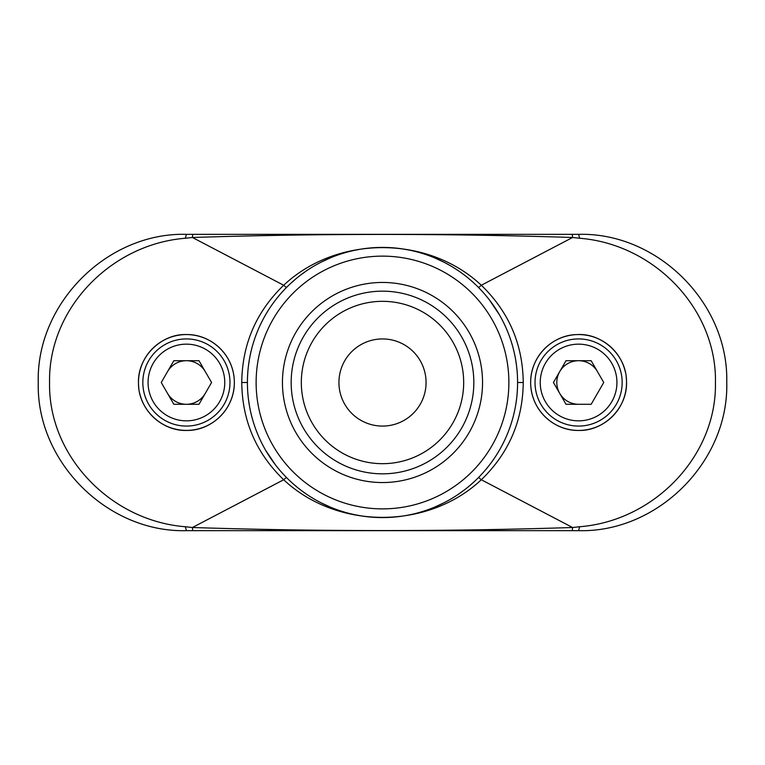 <?xml version="1.0" encoding="UTF-8"?>
<svg xmlns="http://www.w3.org/2000/svg" width="765" height="765" viewBox="0 0 765 765"><rect width="100%" height="100%" fill="white"/><g stroke="black" fill="none" stroke-linecap="round" stroke-linejoin="round"><path stroke-width="1.15" d="M142.835 382.5A43.576 43.576 0 0 0 208.195 420.234A43.576 43.576 0 0 0 208.195 344.766A43.576 43.576 0 0 0 142.835 382.5M173.827 360.717L161.252 382.5L173.827 404.283L198.986 404.283L211.57 382.5L198.986 360.717L173.827 360.717M167.535 393.392A21.783 21.783 0 0 0 205.278 393.392M205.278 371.608A21.783 21.783 0 0 0 167.535 371.608M622.165 382.5A43.576 43.576 0 0 0 556.805 344.766A43.576 43.576 0 0 0 556.805 420.234A43.576 43.576 0 0 0 622.165 382.5M591.173 404.283L603.748 382.5L591.173 360.717L566.014 360.717L553.43 382.5L566.014 404.283L591.173 404.283M597.465 371.608A21.783 21.783 0 0 0 559.722 371.608A21.783 21.783 0 0 0 578.589 404.283M247.458 385.79L247.573 389.05M247.764 392.273L248.042 395.457M248.376 398.594L248.788 401.692M278.154 468.285L279.521 469.93M280.898 471.527L282.275 473.066M283.652 474.568L285.029 476.031M286.397 477.437L283.681 479.751C256.179 453.205 242.209 420.788 241.759 382.5C242.199 344.212 256.179 311.795 283.681 285.249C337.078 235.104 427.912 235.094 481.319 285.249C508.821 311.795 522.791 344.212 523.241 382.5C522.801 420.788 508.821 453.205 481.319 479.751C427.922 529.896 337.088 529.906 283.681 479.751L192.417 527.515C319.139 531.579 445.861 531.579 572.583 527.515L572.268 530.661L186.411 530.661L185.34 526.741L192.417 527.515L192.732 530.661M476.27 285.259L473.764 282.907M471.087 280.516L468.209 278.087M465.139 275.639L463.274 274.224M453.196 267.387L458.398 270.753M443.557 262.003L434.711 257.91M423.456 253.77L421.439 253.148M409.093 250.059L402.428 248.893M395.763 248.07L389.117 247.573M379.201 247.458L375.883 247.573M372.565 247.784L369.237 248.07M365.909 248.434L362.572 248.893M359.244 249.428L355.907 250.059M345.828 252.488L343.561 253.148M330.289 257.91L321.443 262.003M306.602 270.753L300.655 275.027M295.328 279.301L290.595 283.499M478.603 287.564L481.319 285.249L572.583 237.485C445.861 233.421 319.139 233.421 192.417 237.485L185.34 238.259L186.411 234.339L578.589 234.339L579.66 238.259L572.583 237.485L572.268 234.339M286.397 287.564L283.681 285.249L192.417 237.485L192.732 234.339L186.411 234.339C107.253 232.216 35.831 303.628 38.25 383.093C36.5 462.146 107.693 532.746 186.411 530.661C107.521 532.765 36.194 461.85 38.25 382.5C36.194 303.15 107.521 232.235 186.411 234.339M185.34 238.259C110.762 244.121 48.166 308.983 49.562 382.452C48.109 455.95 110.724 520.879 185.34 526.741M625.33 371.857A47.937 47.937 0 0 0 571.465 335.099A47.937 47.937 0 0 0 530.795 386.076A47.937 47.937 0 0 0 578.589 430.437A47.937 47.937 0 0 0 626.172 376.676M578.589 430.437C554.3 430.944 531.111 410.461 530.671 383.533C529.896 356.557 552.55 334.86 576.858 334.601C601.453 332.775 626.611 354.664 626.516 381.515C627.73 408.338 603.403 431.374 578.589 430.437M382.5 426.076A43.576 43.576 0 0 0 420.234 360.717A43.576 43.576 0 0 0 344.766 360.717A43.576 43.576 0 0 0 382.5 426.076M578.589 530.661L572.268 530.661L578.589 530.661C657.747 532.784 729.169 461.372 726.75 381.907C728.5 302.854 657.307 232.254 578.589 234.339C657.479 232.235 728.806 303.15 726.75 382.5C728.806 461.85 657.479 532.765 578.589 530.661L579.66 526.741C654.238 520.879 716.834 456.017 715.438 382.548C716.891 309.05 654.276 244.121 579.66 238.259M517.542 379.211L517.427 375.95M517.236 372.727L516.958 369.543M516.624 366.406L516.212 363.308M486.846 296.715L485.479 295.07M484.102 293.473L482.725 291.934M481.348 290.432L479.971 288.969M139.67 393.143A47.937 47.937 0 0 0 234.3 380.549A47.937 47.937 0 0 0 182.519 334.726A47.937 47.937 0 0 0 138.828 388.324M186.411 430.437C162.352 431.297 138.398 409.638 138.484 383.485C137.27 356.662 161.597 333.626 186.411 334.563C210.7 334.056 233.889 354.539 234.329 381.467C235.113 409.122 211.379 431.078 186.411 430.437M382.5 517.589A135.089 135.089 0 0 0 517.589 382.5A135.089 135.089 0 0 0 382.5 247.411A135.089 135.089 0 0 0 247.411 382.5A135.089 135.089 0 0 0 382.5 517.589M385.799 517.542L389.108 517.427M392.426 517.216L395.754 516.93M399.081 516.566L402.419 516.107M405.756 515.572L409.093 514.941M419.258 512.493L421.343 511.881M434.711 507.09L443.557 502.997M458.398 494.247L464.345 489.973M469.672 485.699L474.405 481.501M480.994 474.95L483.384 472.34M485.775 469.576L488.156 466.669M490.518 463.619L492.851 460.415M513.65 414.888L514.797 409.82M515.763 404.618L516.538 399.273M517.111 393.803L517.465 388.209M284.006 290.05L281.616 292.66M279.225 295.424L276.844 298.331M274.482 301.381L272.149 304.585M251.35 350.112L250.203 355.18M249.237 360.382L248.462 365.727M247.889 371.197L247.535 376.791M288.73 479.741L291.236 482.093M293.913 484.484L296.791 486.913M299.861 489.361L301.726 490.776M303.122 491.809L306.602 494.247M321.443 502.997L330.289 507.09M341.544 511.23L343.561 511.852M355.907 514.941L362.581 516.107M369.246 516.93L375.892 517.427M382.5 463.686A81.186 81.186 0 0 0 452.803 341.907A81.186 81.186 0 0 0 312.197 341.907A81.186 81.186 0 0 0 382.5 463.686M478.603 477.437L481.319 479.751L572.583 527.515L579.66 526.741M382.5 473.831A91.331 91.331 0 0 0 473.831 382.5A91.331 91.331 0 0 0 382.5 291.169A91.331 91.331 0 0 0 291.169 382.5A91.331 91.331 0 0 0 382.5 473.831M382.5 256.132A126.368 126.368 0 0 1 491.943 445.689A126.368 126.368 0 0 1 273.057 445.689A126.368 126.368 0 0 1 382.5 256.132M282.448 382.5A100.052 100.052 0 0 0 432.521 469.146A100.052 100.052 0 0 0 432.521 295.854A100.052 100.052 0 0 0 282.448 382.5M148.066 382.5A38.346 38.346 0 0 0 205.584 415.711A38.346 38.346 0 0 0 205.584 349.289A38.346 38.346 0 0 0 148.066 382.5M616.934 382.5A38.346 38.346 0 0 0 559.416 349.289A38.346 38.346 0 0 0 559.416 415.711A38.346 38.346 0 0 0 616.934 382.5M241.759 382.5L247.411 382.5M523.241 382.5L517.589 382.5M248.482 399.435L249.514 406.253M251.063 413.674L251.972 417.279M265.713 450.394L275.534 465.005M301.678 274.262L306.325 270.934M341.362 253.827L343.16 253.272M445.526 263.017L449.571 265.245M516.518 365.565L515.486 358.747M513.937 351.326L513.028 347.721M499.277 314.597L489.476 300.004M463.322 490.738L458.675 494.066M423.638 511.173L421.84 511.728M306.382 494.094L301.63 490.709"/></g></svg>
